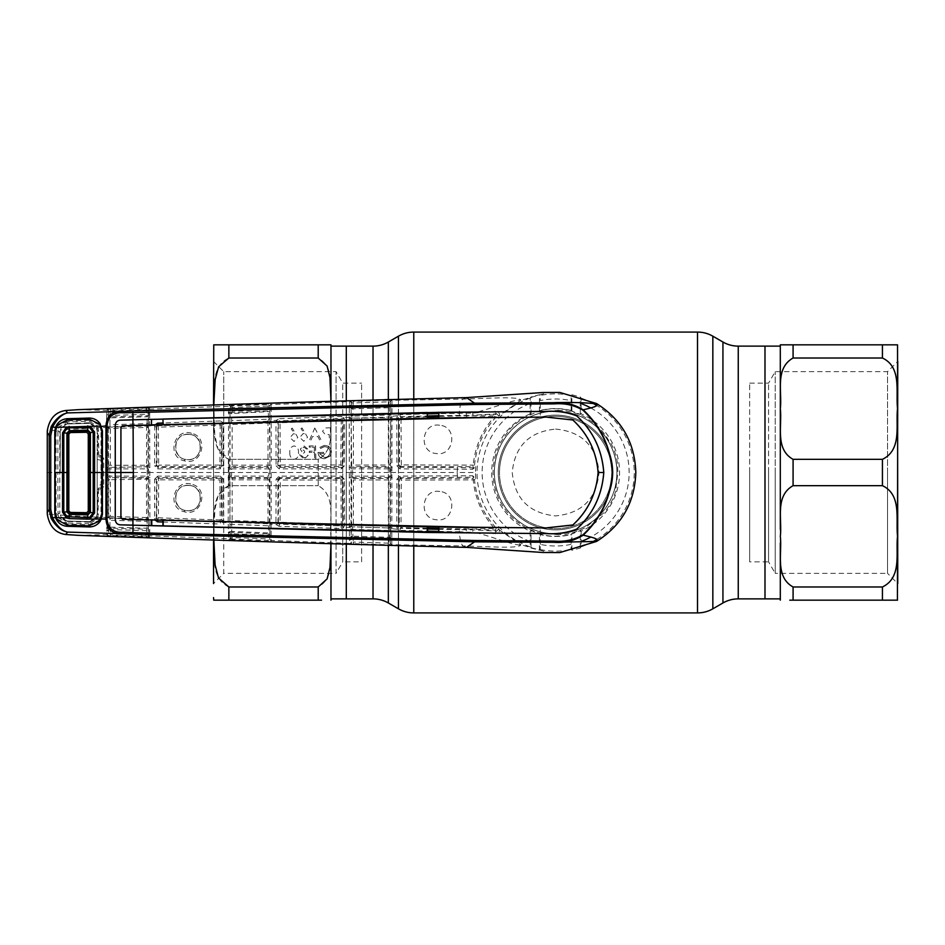 <?xml version="1.0" encoding="UTF-8"?>
<svg xmlns="http://www.w3.org/2000/svg" width="945" height="945" viewBox="0 0 945 945"><rect width="100%" height="100%" fill="white"/><g stroke="black" fill="none" stroke-linecap="round" stroke-linejoin="round"><path stroke-width="0.71" stroke-dasharray="4.72 3.54" d="M555.636 429.101C582.014 431.664 596.484 446.123 599.047 472.476C596.484 498.877 582.025 513.348 555.66 515.899C529.283 513.359 514.801 498.901 512.237 472.512C514.789 446.135 529.247 431.664 555.636 429.101M346.295 544.533L346.295 346.13L346.295 544.533M764.989 472.5L764.989 598.87L764.989 472.5M494.365 472.5A61.271 61.271 0 0 1 555.636 411.229A61.271 61.271 0 0 1 616.92 472.5C617.357 439.224 588.818 410.756 555.672 411.229C522.479 410.756 493.904 439.212 494.365 472.5A61.271 61.271 0 0 1 555.636 411.229A61.271 61.271 0 0 1 616.92 472.5A61.271 61.271 0 0 1 555.636 533.771A61.271 61.271 0 0 1 494.365 472.5C493.892 505.752 522.526 534.268 555.601 533.771C588.889 534.268 617.38 505.681 616.92 472.5A61.271 61.271 0 0 1 555.636 533.771A61.271 61.271 0 0 1 494.365 472.5M611.805 472.5A56.168 56.168 0 0 1 555.636 528.668A56.168 56.168 0 0 1 499.48 472.5A56.168 56.168 0 0 1 555.636 416.332A56.168 56.168 0 0 1 611.805 472.5A56.168 56.168 0 0 1 555.636 528.668A56.168 56.168 0 0 1 499.48 472.5A56.168 56.168 0 0 1 555.636 416.332A56.168 56.168 0 0 1 611.805 472.5A56.168 56.168 0 0 0 555.636 416.332A56.168 56.168 0 0 0 499.48 472.5A56.168 56.168 0 0 1 555.636 416.332A56.168 56.168 0 0 1 611.805 472.5M318.205 586.987L228.855 586.987L228.855 600.158L213.747 600.158L318.205 600.158L318.205 586.987C336.597 576.852 328.943 552.754 330.974 536.323L330.974 346.13L330.974 536.323C328.943 519.892 336.597 495.806 318.205 485.671C336.704 496.066 328.895 519.88 330.974 536.323L330.974 544.001M213.535 405.381L213.535 347.406M213.759 405.381L214.775 434.747L218.011 449.123L228.855 459.329C209.058 449.773 215.732 425.132 213.747 408.583C215.661 392.057 209.247 367.215 228.855 358.013L318.205 358.013C336.704 368.42 328.895 392.234 330.974 408.677C328.943 425.108 336.597 449.194 318.205 459.329L228.855 459.329L318.205 459.329C336.704 448.934 328.895 425.12 330.974 408.677L330.974 400.999M228.855 358.013L228.855 344.842L318.205 344.842L318.205 358.013M361.604 561.862L361.604 472.5L361.604 561.862L342.716 561.862L342.716 472.5L342.716 561.862L336.077 573.343L336.077 472.5L336.077 573.343L223.741 573.343L223.741 472.5L223.741 573.343L213.535 583.561L213.535 361.439L213.535 539.619M228.855 586.987C209.058 577.43 215.732 552.778 213.747 536.24C215.661 519.715 209.247 494.873 228.855 485.671L318.205 485.671L228.855 485.671L218.106 495.664L214.846 509.662L213.747 538.178M318.205 600.158L321.524 600.158M361.604 472.5L361.604 383.138L361.604 472.5M342.716 472.5L342.716 383.138L342.716 472.5M336.077 472.5L336.077 371.657L336.077 472.5M223.741 472.5L223.741 371.657L223.741 472.5M780.31 344.842L780.31 408.677C782.342 392.246 774.687 368.148 793.079 358.013L882.429 358.013C902.227 367.57 895.553 392.222 897.537 408.76C895.612 425.285 902.038 450.127 882.429 459.329L793.079 459.329C774.581 448.934 782.389 425.12 780.31 408.677L780.31 529.531M897.75 347.406L897.75 583.561L887.532 573.343L887.532 472.5L887.532 573.343L775.207 573.343L775.207 472.5L775.207 573.343L768.568 561.862L768.568 472.5L768.568 561.862L749.668 561.862L749.668 472.5L749.668 561.862M882.429 358.013L882.429 344.842L793.079 344.842L793.079 358.013M882.429 586.987L793.079 586.987C774.581 576.58 782.389 552.766 780.31 536.323C782.342 519.892 774.687 495.806 793.079 485.671L882.429 485.671C902.227 495.227 895.553 519.868 897.537 536.417C895.612 552.943 902.038 577.785 882.429 586.987L882.429 600.158L897.537 600.158L789.76 600.158M780.31 543.139L780.31 600.158M749.668 472.5L749.668 383.138L749.668 472.5M768.568 472.5L768.568 383.138L768.568 472.5M775.207 472.5L775.207 371.657L775.207 472.5M887.532 472.5L887.532 371.657L887.532 472.5M749.668 383.138L768.568 383.138L775.207 371.657L887.532 371.657L897.75 361.439L897.75 597.594M780.31 472.5L780.31 598.87L780.31 472.5M191.315 485.73C205.408 488.648 202.384 511.588 188.008 510.772L184.688 510.335C170.632 507.418 173.596 484.502 187.996 485.293L191.315 485.73L191.599 484.218C174.022 478.583 166.214 507.831 184.169 511.706C201.663 517.376 209.613 488.104 191.599 484.218M187.996 485.458C204.203 484.631 204.214 511.399 188.008 510.583C171.825 511.387 171.766 484.69 187.996 485.458M220.008 521.38L157.744 519.726L156.244 518.191L156.35 479.174L158.654 479.859L219.925 479.918L220.197 519.986L158.417 517.813L158.654 479.859L157.886 477.627L220.528 477.627L219.795 478.359L158.559 478.312A1.536 1.536 135.1 0 0 157.024 479.836L156.775 517.683A1.536 1.536 46.2 0 0 158.264 519.23L220.008 521.38L220.197 519.986L221.591 519.833L221.331 479.895A1.536 1.536 -135 0 0 219.795 478.359L219.925 479.918L222.063 479.15L222.181 520.435L221.591 519.833M157.591 520.305L158.417 517.813M223.504 520.849L222.181 520.435L220.575 521.959L220.315 524.05L223.067 522.455L223.504 520.849L223.386 479.221L220.528 477.627L220.327 476.138L157.709 476.138L157.886 477.627L156.35 479.174L154.649 479.233L154.543 518.592L156.775 517.683M162.918 522.006L220.315 524.05M156.338 518.722L154.98 520.234M221.957 521.227L223.067 522.455L228.17 522.679L228.784 539.571L268.309 541.426L270.955 541.296L271.132 540.445A1.536 1.524 12.2 0 1 269.679 538.922L269.868 535.201L269.679 538.922M223.386 479.221L220.327 476.138M157.709 476.138L154.649 479.233M154.543 518.592L154.732 519.679L149.889 519.49L149.664 409.126L228.619 406.244L228.17 522.679L229.907 522.231L229.777 477.556L228.028 477.603M232.269 540.032L230.403 538.095L232.127 537.563L268.179 538.945L268.179 540.493L232.139 539.087L231.655 532.389L268.392 533.89L268.581 532.921L269.892 533.476L269.939 526.282L268.628 525.798L268.581 532.921L231.738 531.421L231.702 524.392L268.628 525.798L268.309 523.754L231.49 522.361A1.536 1.536 -134 0 1 230.013 520.837L230.001 531.055A1.536 1.087 -1 0 1 228.288 532.141M269.845 535.413A1.536 1.524 12.2 0 0 268.392 533.89L268.108 535.189L231.938 533.771A1.536 1.524 168.6 0 0 230.332 535.295L229.907 522.231M229.777 477.556L229.907 423.159L228.17 422.722M229.907 423.159L230.001 413.945A1.536 1.087 1 0 0 228.288 412.859M229.907 422.769L223.067 422.545L221.957 423.773L222.063 465.85L220.528 467.373L157.886 467.373L156.35 465.826L154.649 465.767L157.709 468.862L220.327 468.862L223.386 465.779L223.067 422.545L220.315 420.95L220.008 423.62L158.264 425.77L158.417 427.187L220.197 425.014L219.925 465.082L158.654 465.141L158.559 466.688L219.795 466.641L220.327 468.862M154.543 426.408L156.775 427.317L157.024 465.164L156.35 465.826L156.338 426.278L154.732 425.321L154.649 465.767M154.732 425.321L148.53 425.935L148.412 529.129A1.536 1.158 -178.9 0 0 149.806 530.275L149.889 519.49L148.53 519.065M157.709 468.862L158.559 466.688A1.536 1.536 44.9 0 1 157.024 465.164L158.654 465.141L158.417 427.187M223.386 465.779L219.925 465.082L219.795 466.641A1.536 1.536 -45 0 0 221.331 465.105L221.591 425.167L223.504 424.151M220.008 423.62L220.197 425.014L221.591 425.167M191.445 433.259C173.856 427.813 166.285 457.049 184.322 460.817C201.852 466.298 209.53 437.015 191.445 433.259L191.185 434.629C205.431 437.476 202.407 460.558 188.008 459.707L184.818 459.305C170.584 456.435 173.596 433.401 187.996 434.228L191.185 434.629M187.996 434.416C204.203 433.59 204.214 460.357 188.008 459.542C171.825 460.345 171.766 433.649 187.996 434.416M156.775 427.317A1.536 1.536 133.8 0 1 158.264 425.77L220.575 423.041L221.957 423.773M156.338 426.278L157.591 424.695M220.315 420.95L162.918 422.994M351.339 541.887A1.536 1.524 -12.7 0 1 349.733 543.41L349.898 544.155L353.465 544.58L391.785 545.548A1.536 1.524 12.8 0 1 390.32 544.025L390.722 526.436A1.536 1.536 135.7 0 1 389.151 527.96L389.446 537.303L352.887 536.169L352.757 537.126L389.21 538.248L388.927 539.5L353.04 538.378L352.757 537.126A1.536 1.524 -12.7 0 0 351.174 538.449L351.174 538.709A1.536 1.299 -1.6 0 1 349.461 539.997L349.733 543.41L271.132 540.445L271.227 408.547A1.536 1.264 -1.5 0 0 269.868 409.799L269.845 409.587A1.536 1.524 -12.2 0 1 268.392 411.11L231.655 412.611A1.536 1.524 -168.5 0 1 230.06 411.276L229.966 420.135L231.702 420.608L231.49 422.639L268.309 421.246A1.536 1.536 44 0 1 269.892 422.769L269.892 411.524L231.738 413.579L231.938 411.229L268.108 409.811L268.628 419.202L231.702 420.608L231.738 413.579L230.025 413.119A1.536 1.122 6.9 0 0 228.336 412.079M271.227 408.547L270.955 403.704L228.796 405.405A1.536 1.524 -168.6 0 1 230.391 406.952L232.127 407.437L232.139 405.913L268.179 404.507L268.179 406.055L232.127 407.437L231.938 411.229A1.536 1.524 -168.6 0 1 230.332 409.705L230.06 411.276A1.536 1.264 -4.9 0 0 228.383 410.213M232.269 404.968L230.403 406.905A1.536 1.524 -141.5 0 0 228.796 405.405L228.619 406.244A1.536 1.524 -168.6 0 1 230.237 407.767L230.06 411.016A1.536 1.299 1.6 0 0 228.371 409.728M230.237 407.767L230.332 409.705M149.806 414.725A1.536 1.158 -1.1 0 0 148.412 415.871L148.53 425.935M149.782 413.048A1.536 1.264 -1.5 0 0 148.377 414.312L148.412 416.249L147.042 416.769L147.089 423.62L109.927 424.754L109.963 417.891L147.042 416.769L146.9 415.765L109.927 416.875L110.352 410.13L146.64 409.02L146.9 415.765A1.536 1.524 169.1 0 0 148.377 414.241L148.022 409.752L148.377 414.241M121.232 426.419L146.829 425.628A1.536 1.536 44.1 0 1 148.412 427.164L148.412 416.249M109.714 467.373L109.809 468.862L108.132 468.826L108.132 476.174L109.809 476.138L109.809 468.862L147.231 468.862L147.231 476.138L109.809 476.138L109.714 477.627L147.007 477.627A1.536 1.536 45.1 0 1 148.542 479.162L147.975 465.271A1.536 1.536 -45.1 0 1 146.44 466.795L109.714 467.373L146.44 466.795L146.534 465.247L147.975 465.271L147.999 427.577L146.569 427.471L146.534 465.247L110.341 465.283L110.317 428.558L146.569 427.471L147.089 423.62L148.459 423.159M120.972 426.821L110.187 427.116L109.927 424.754L108.25 424.317L108.309 428.274A1.536 1.536 -45.8 0 1 109.797 426.738L121.173 426.419M148.2 410.65A1.536 1.524 -10.9 0 1 149.664 409.126L149.499 408.228A1.536 1.524 -10.9 0 0 148.022 409.752M148.022 409.906L108.687 411.004L108.616 413.91A1.536 1.524 10.7 0 0 110.199 415.434L146.629 414.335A1.536 1.524 169.1 0 0 148.093 412.811M108.616 413.91L108.675 411.087A1.536 1.524 -169.3 0 0 107.092 409.563L106.584 417.324A1.536 1.063 -179 0 1 108.285 418.387L108.321 417.477L109.963 417.891L109.927 416.875A1.536 1.524 10.6 0 1 108.356 415.576L108.356 415.268A1.536 1.288 -178.5 0 0 106.679 413.993M149.499 408.228L146.735 408.039L146.64 409.02M146.735 408.039L110.435 409.138L110.352 410.13M121.173 518.581L109.797 518.262A1.536 1.536 -134.2 0 1 108.309 516.726L108.25 424.317M110.187 427.116A1.536 1.536 134.2 0 0 108.699 428.652L110.317 428.558M148.412 427.164L147.999 427.577A1.536 1.536 -135.9 0 0 146.416 426.053L121.031 426.821M108.309 428.274L108.722 465.294L110.341 465.283L110.246 466.83M148.542 465.838A1.536 1.536 134.9 0 1 147.007 467.373L147.231 468.862L148.589 468.826M148.589 476.174L147.231 476.138L146.44 478.205L109.714 477.627M121.031 518.179L146.416 518.947L146.569 517.529L147.999 517.423L147.975 479.729A1.536 1.536 -134.9 0 0 146.44 478.205L146.569 517.529L110.317 516.442L110.341 479.717L148.542 479.162M108.132 476.174L108.722 479.706L110.341 479.717L110.246 478.17M108.722 479.706L108.699 516.348L110.317 516.442M108.722 465.294L108.132 468.826M106.584 417.324L107.092 535.437L149.499 536.772L149.806 530.275M108.202 427.518L97.985 427.612L96.933 425.486L88.901 421.246L66.894 422.049L59.216 426.774L58.047 430.034L47.274 430.873M78.151 409.669L106.939 410.378A1.536 1.524 -169.3 0 1 108.521 411.902M106.69 414.56A1.536 1.252 174 0 1 108.356 415.576L108.321 417.477A1.536 1.11 -172.3 0 0 106.643 416.438M542.595 392.529L547.261 392.777L520.837 400.29L498.842 415.906C500.354 414.075 499.303 412.563 495.712 411.382L472.665 413.107L438.799 413.603M559.889 392.447L547.261 392.777M427.648 416.674L400.751 417.395L399.759 414.642L397.55 415.741L396.77 417.82L396.888 465.779L399.948 468.874L472.642 469.252L475.689 466.653L474.484 465.283C476.339 446.89 483.403 430.955 495.676 417.489L498.688 416.083M571.17 410.697L571.052 395.423L571.867 394.75L580.265 396.983L581.081 398.128L581.175 413.875L580.265 414.477L571.17 410.697A63.728 63.728 0 0 0 540.103 410.697L532.815 413.804A62.972 62.972 0 0 0 509.048 430.14L506.614 433.649A62.547 62.547 0 0 0 518.368 522.739L518.368 522.455A62.335 62.335 0 0 0 519.384 523.199L519.384 523.471A62.547 62.547 0 0 0 539.808 533.015L539.808 532.791A62.335 62.335 0 0 0 540.989 533.086L541.922 532.366L555.636 534.433C557.456 534.598 564.07 534.315 557.893 534.752L564.295 534.232A62.335 62.335 0 0 0 565.346 534.067L565.346 534.291A62.547 62.547 0 0 0 585.77 527.322L603.961 512.745L606.477 509.615A62.937 62.937 0 0 0 615.845 490.868L616.199 487.124M532.815 413.804L531.019 414.477L530.11 413.875L530.204 398.128L531.019 396.983L539.418 394.75L540.233 395.423L540.327 400.609A73.497 73.497 0 0 1 570.957 400.609M391.785 545.548L391.974 400.278L463.168 399.05C489.25 398.483 519.951 396.002 520.837 400.29C516.242 398.377 489.699 409.492 472.665 413.107L473.126 415.209L496.657 413.863A1.536 1.004 84.6 0 1 495.712 411.382M475.689 466.606L475.477 472.5L457.179 472.5L457.498 467.574L400.231 467.373L399.948 468.874M397.55 415.741L390.84 416.391L390.32 544.025L389.033 544.781L353.288 543.647L351.505 542.654A1.536 1.524 -30.9 0 1 349.91 544.155L349.91 544.155A1.536 1.524 -12.6 0 0 351.505 542.631L351.505 542.654A1.536 0.602 -0.4 0 1 353.288 542.076L353.04 538.378A1.536 1.524 -12.7 0 0 351.434 539.902M472.961 466.676L473.209 465.129L401.33 464.928L400.231 467.373L398.707 465.826L398.566 418.269L399.262 418.942L399.581 464.952A1.536 1.536 45 0 0 401.117 466.487L472.961 466.676L473.977 467.787A1.536 1.335 -88.2 0 0 472.642 469.252M473.977 467.787L457.498 467.574M399.581 464.952L396.888 465.779M398.566 418.269L396.77 417.82M498.759 416.001L496.657 413.863L494.436 414.926A1.536 1.536 -115.8 0 1 495.676 417.489L494.79 416.343C482.281 430.093 475.087 446.359 473.209 465.129L474.484 465.283M439.614 425.238C421.553 422.155 417.891 452.253 436.342 453.529C454.332 456.659 458.112 426.502 439.614 425.238M401.33 464.928L400.999 418.789L438.019 417.844M438.811 417.82L494.79 416.343L494.436 414.926L438.811 416.414M400.999 418.789L400.751 417.395M400.066 416.733L427.648 415.965M438.799 415.705L473.126 415.209M427.648 413.875L399.759 414.642M391.785 399.452L389.222 399.298L389.033 400.219L390.32 400.975A1.536 1.524 -12.8 0 1 391.785 399.452L391.974 400.278A1.536 1.524 -12.9 0 0 390.509 401.802L390.84 416.391M389.222 399.298L353.465 400.42L353.288 401.353L389.033 400.219L388.927 405.499A1.536 1.524 -12.9 0 0 390.391 403.976L390.509 401.802M353.465 400.42L349.91 400.845A1.536 1.524 -149.1 0 1 351.505 402.346L353.288 401.353L353.04 406.622L388.927 405.499L389.21 406.752A1.536 1.524 -12.9 0 0 390.675 405.216L390.391 403.976M269.502 405.464L268.179 406.055L268.108 409.811A1.536 1.524 -12.1 0 0 269.573 408.275L269.679 406.078A1.536 1.524 -12.2 0 1 271.132 404.555L349.733 401.59L349.898 400.845A1.536 1.524 -167.4 0 1 351.505 402.369L351.434 405.098A1.536 1.524 12.7 0 0 353.04 406.622L352.887 408.831L389.446 407.697L390.722 407.13L390.675 405.216M351.434 405.098L351.505 402.346A1.536 0.602 0.4 0 0 353.288 402.924L389.045 401.826A1.536 0.614 -0.4 0 0 390.32 401.223M389.364 467.373L352.485 467.373L353.229 466.617L388.584 466.582L389.694 468.874L389.694 476.126L388.584 478.418L353.229 478.383A1.536 1.536 135.1 0 0 351.694 479.918L351.658 524.77L351.103 535.756L351.008 527.168L351.174 406.551A1.536 1.524 12.7 0 0 352.757 407.874L389.21 406.752L389.505 414.985L390.769 414.477L390.722 407.13M351.056 415.635L352.851 416.131L352.887 408.831L351.138 408.37A1.536 1.134 7.3 0 0 349.426 407.319L349.355 408.157A1.536 1.087 1 0 1 351.103 409.244L351.115 419.71A1.536 1.536 -45.9 0 1 352.591 418.174L352.851 416.131L389.505 414.985L388.572 417.619L352.591 418.174L389.151 417.04A1.536 1.536 44.3 0 1 390.722 418.564L390.769 414.477M388.82 419.013L388.785 465.034L353.418 465.07L353.371 420.088L390.143 419.155A1.536 1.536 -135.7 0 0 388.572 417.619M466.499 547.391L463.168 545.95L391.974 544.722A1.536 1.524 12.9 0 1 390.509 543.198M438.799 531.397L459.246 531.763A22.975 4.678 90 0 0 463.168 545.95C489.25 546.517 519.951 548.998 520.837 544.71L495.676 527.511C483.403 514.045 476.339 498.109 474.484 479.717L475.689 478.347L472.642 475.748L399.948 476.126L396.888 479.221L396.77 527.18L397.55 529.259L399.759 530.358L427.648 531.125M397.55 529.259L390.84 528.609M542.595 552.471L547.261 552.223L520.837 544.71C516.242 546.623 489.699 535.508 472.665 531.893L473.126 529.791L459.542 529.649L459.246 531.763L495.712 533.618C499.303 532.437 500.354 530.925 498.842 529.094L498.688 528.916M495.712 533.618A1.536 1.004 95.4 0 1 496.657 531.137L473.126 529.791M498.747 528.999L496.657 531.137L494.436 530.074L494.79 528.657L438.811 527.18M399.759 530.358L400.751 527.605L427.648 528.326M459.542 529.649L438.799 529.294M427.648 529.035L400.066 528.267M472.642 475.748A1.536 1.335 -91.8 0 0 473.977 477.213L472.961 478.324L401.117 478.513A1.536 1.536 135 0 0 399.581 480.048L399.262 526.058L398.566 526.731L398.707 479.174L400.231 477.627L473.977 477.213M399.948 476.126L401.33 480.072L473.209 479.871L472.961 478.324M396.888 479.221L399.581 480.048M396.77 527.18L398.566 526.731M439.803 491.494C421.659 488.222 417.844 518.368 436.153 519.726C454.238 523.058 458.171 492.853 439.803 491.494M438.019 527.156L400.999 526.211L401.33 480.072M474.484 479.717L473.209 479.871C475.087 498.641 482.281 514.907 494.79 528.657L495.676 527.511A1.536 1.536 -64.2 0 1 494.436 530.074L466.499 528.964L466.724 527.558M438.811 528.586L466.499 528.964L466.133 531.811M400.751 527.605L400.999 526.211M530.11 413.875A63.941 63.941 0 0 0 530.11 531.125L531.019 530.523L540.103 534.303A63.728 63.728 0 0 0 571.17 534.303L580.265 530.523L581.175 531.125A63.941 63.941 0 0 0 581.175 413.875M615.868 488.092L617.876 472.5L617.439 462.802A62.547 62.547 0 0 0 610.458 442.378L609.655 442.343C604.576 432.385 597.169 424.588 587.424 418.978L585.77 417.678A62.547 62.547 0 0 0 565.346 410.709L565.346 410.933A62.335 62.335 0 0 0 564.295 410.768L557.893 410.248C564.07 410.685 557.456 410.402 555.636 410.567L541.922 412.634L540.375 411.453L537.587 412.174M581.175 531.125L581.081 546.871L580.265 548.017L571.867 550.25L571.052 549.577L571.17 534.303M570.957 544.391A73.497 73.497 0 0 1 540.327 544.391L540.233 549.577L539.418 550.25L531.019 548.017L530.204 546.871L530.11 531.125M540.327 544.391L540.327 534.587A63.941 63.941 0 0 0 570.957 534.587M540.103 534.303L540.245 529.944L540.327 534.587M570.957 410.413A63.941 63.941 0 0 0 540.327 410.413L540.327 400.609M540.327 410.413L540.245 415.056L540.103 410.697M559.499 552.565L547.261 552.223M102.426 430.814L101.02 430.896L100.099 426.62L101.41 426.03M101.41 518.97L100.099 518.38L101.02 514.104L101.02 430.896M102.426 514.186L101.02 514.104M89.267 418.068L89.267 420.265L98.871 424.577L100.04 423.549M89.267 420.265L67.449 420.891L67.39 418.694M67.449 420.891L57.822 425.758L56.712 424.848M54.786 431.452L56.05 431.499L56.747 427.825L55.531 427.353M56.05 431.499L56.05 513.501L54.786 513.607M55.531 517.647L56.747 517.175L56.05 513.501M56.712 520.152L57.822 519.242L67.449 524.109L89.267 524.735L98.871 520.423L100.04 521.451M67.39 526.306L67.449 524.109M89.267 526.932L89.267 524.735M55.212 472.5L57.858 472.5L58.047 514.966L47.274 514.127M47.25 472.5L56.062 472.5M58.047 430.034L57.928 431.511L59.807 431.605L59.807 513.395L57.928 513.489M57.928 431.511L57.858 472.5L59.748 472.5M66.894 422.049L67.579 423.549L60.905 427.542L59.216 426.774M67.579 423.549L89.291 422.805L88.901 421.246M96.933 425.486L96.355 426.396L97.772 430.979L97.819 455.962A1.016 1.016 26.6 0 0 98.835 456.978L98.54 430.743L97.985 427.612L97.276 428.203M89.291 422.805L96.355 426.396M98.835 456.978L100.914 456.978L100.56 455.277L97.819 455.395M100.56 455.277L103.714 458.349L102.473 458.49L102.273 486.309L102.273 458.691A1.536 1.536 -135 0 0 100.737 457.156L102.273 458.691M102.273 486.309A1.536 1.536 -45 0 1 100.737 487.844L102.473 486.51L103.714 486.651L103.714 458.349M100.56 489.723L100.914 488.022L98.835 488.022A1.016 1.016 -26.6 0 0 97.819 489.037L97.276 516.797L97.985 517.387L98.575 489.723L100.56 489.723L103.714 486.651M108.202 517.482L97.985 517.387L96.957 519.49L96.355 518.604L89.291 522.195L88.901 523.754L96.957 519.49M97.819 489.604L98.575 489.723L98.835 488.022M97.276 516.797L96.355 518.604M89.291 522.195L67.579 521.451L66.894 522.951L88.901 523.754M67.579 521.451L60.905 517.458L59.216 518.226L66.894 522.951M78.151 535.331L106.939 534.622A1.536 1.524 -10.7 0 0 108.521 533.098L108.356 529.732A1.536 1.288 -1.5 0 1 106.679 531.007M58.047 514.966L59.216 518.226M106.69 530.44A1.536 1.252 6 0 0 108.356 529.424L108.675 533.913A1.536 1.524 -10.7 0 1 107.092 535.437M148.093 532.189L148.022 535.248L148.093 532.189A1.536 1.524 -169.1 0 0 146.629 530.665L110.199 529.566L109.927 528.125L146.9 529.235L146.64 535.98L110.352 534.87L110.341 533.5L108.687 533.996L108.521 533.098M106.584 527.676A1.536 1.063 -1 0 0 108.285 526.613L108.321 527.523L109.963 527.109L109.927 528.125A1.536 1.524 -10.6 0 0 108.356 529.424L108.321 527.523A1.536 1.11 -7.7 0 1 106.643 528.562M109.963 527.109L109.927 520.246L147.089 521.38L147.042 528.231L109.963 527.109M149.782 531.952A1.536 1.264 -178.5 0 1 148.377 530.688L148.412 528.751L147.042 528.231L146.9 529.235A1.536 1.524 -169.1 0 1 148.377 530.759M108.616 531.09A1.536 1.524 -10.7 0 1 110.199 529.566L110.341 533.5L148.022 535.094M146.64 535.98L146.735 536.961M110.352 534.87L110.435 535.862M148.022 535.248A1.536 1.524 -169.1 0 0 149.499 536.772M148.412 517.836A1.536 1.536 135.9 0 1 146.829 519.372L147.089 521.38L148.459 521.841L147.999 517.423A1.536 1.536 -44.1 0 1 146.416 518.947L121.232 518.581M108.309 516.726L108.699 516.348A1.536 1.536 45.8 0 0 110.187 517.884L109.927 520.246L108.25 520.683M110.187 517.884L120.972 518.179M148.2 534.35A1.536 1.524 -169.1 0 0 149.664 535.874L228.619 538.756A1.536 1.524 -11.4 0 0 230.237 537.232M228.336 532.921A1.536 1.122 -6.9 0 0 230.025 531.881L231.738 531.421L231.655 532.389A1.536 1.524 168.5 0 0 230.06 533.724A1.536 1.264 4.9 0 1 228.383 534.787M230.332 535.295L230.06 533.984A1.536 1.299 -1.6 0 1 228.371 535.272M230.391 538.048A1.536 1.524 -11.4 0 1 228.784 539.571L228.796 539.595A1.536 1.524 -38.5 0 0 230.403 538.095L230.391 538.048M269.573 536.725A1.536 1.524 12.1 0 0 268.108 535.189L268.179 538.945L269.502 539.536M268.179 540.493L268.309 541.426M271.227 536.453A1.536 1.264 1.5 0 1 269.868 535.201L269.892 533.476M269.939 526.282L269.892 522.231A1.536 1.536 136 0 1 268.309 523.754L267.825 523.258A1.536 1.536 -44 0 0 269.408 521.723L269.36 479.836L270.093 476.162L269.408 423.277A1.536 1.536 -136 0 0 267.825 421.742L231.49 422.639A1.536 1.536 -46 0 0 230.013 424.163L230.013 520.837M229.966 524.865L231.702 524.392L231.95 521.923L267.825 523.258M229.966 420.135L230.013 424.163M229.812 476.174L231.56 476.138L231.56 468.862L229.812 468.826M270.093 468.838L268.793 468.862L268.51 467.373L231.407 467.373L231.56 468.862L268.793 468.862L268.793 476.138L231.56 476.138L231.407 477.627L268.51 477.627L268.793 476.138L270.093 476.162M268.51 477.627L267.837 478.312L232.045 478.276L231.407 477.627M232.045 478.276L232.175 479.836L267.99 479.859L268.026 521.876L232.139 520.53L232.175 479.836M267.837 478.312L267.99 479.859L269.36 479.836M268.026 521.876L269.892 522.231M231.407 467.373L232.045 466.724L267.837 466.688L268.51 467.373M232.175 465.164L232.139 424.47L268.026 423.124L267.99 465.141L232.175 465.164L232.045 466.724M269.36 465.164L267.99 465.141L267.837 466.688M268.026 423.124L269.892 422.769M269.892 411.524L269.892 534.291A1.536 1.205 1.3 0 0 271.239 535.484M278.94 526.259L279.814 523.601L341.027 525.786L341.251 524.404L342.61 524.239L342.303 480.001L343.153 479.15L343.283 524.936L344.559 525.361L344.417 479.209L341.358 476.126L279.153 476.138L276.094 479.233L275.975 523.058L276.448 524.723L278.94 526.259L341.381 528.527L343.779 527.428L342.881 525.952L279.224 524.168L277.972 523.447L276.448 524.723L270.01 524.05M271.321 523.92L270.01 523.471M271.321 421.08L270.01 421.529M277.972 421.553L276.448 420.277L275.975 421.942L276.094 465.767L277.865 465.826L277.972 421.553L279.224 420.832L341.677 418.552L341.027 419.214L279.814 421.399L278.94 418.741L276.448 420.277L270.01 420.95M271.239 409.516A1.536 1.205 -1.3 0 0 269.892 410.709L269.679 406.078M267.825 421.742L268.628 419.202L269.939 418.718M268.309 403.574L268.179 404.507M110.435 409.138L107.092 409.563M351.174 406.551L351.174 406.291A1.536 1.299 1.6 0 0 349.461 405.003L349.426 407.319M351.339 403.113A1.536 1.524 -167.3 0 0 349.733 401.59L349.461 405.003M351.008 417.832L349.225 417.371L349.213 418.281L349.461 539.997M349.355 408.157L349.225 417.371L343.779 417.572L341.381 416.473L278.94 418.741M351.115 419.71L351.694 465.082A1.536 1.536 44.9 0 0 353.229 466.617M388.785 479.965L388.82 525.987L353.371 524.912L353.418 479.93L390.108 479.942L390.887 479.162L390.946 476.162L352.698 476.126L352.485 467.373A1.536 1.536 -135.1 0 1 350.949 465.838L350.949 479.162A1.536 1.536 -44.9 0 1 352.485 477.627L389.364 477.627M350.89 468.838L390.946 468.838L390.887 465.838L390.108 465.058L390.722 418.564M350.89 472.5L390.946 472.5L390.946 468.838M350.89 476.162L352.698 476.126L353.229 478.383M351.056 529.365L390.769 530.523M351.115 525.29A1.536 1.536 -134.1 0 0 352.591 526.826L389.151 527.96L352.591 526.826L352.887 536.169L351.138 536.63L351.103 535.756A1.536 1.087 -1 0 1 349.355 536.843M390.722 537.87L389.446 537.303L389.21 538.248A1.536 1.524 -167.1 0 1 390.675 539.784M390.391 541.024A1.536 1.524 -167.1 0 0 388.927 539.5L389.222 545.702M353.465 544.58L353.288 542.076L389.045 543.174A1.536 0.614 -179.6 0 1 390.32 543.777M388.572 527.381A1.536 1.536 -44.3 0 0 390.143 525.845L390.108 479.942M388.785 465.034L390.108 465.058M388.82 525.987L390.722 526.436M351.174 538.449L351.138 536.63A1.536 1.134 -7.3 0 1 349.426 537.681M351.008 527.168L343.779 527.428L344.559 525.361M341.027 525.786L341.381 528.527M277.972 523.447L277.865 479.174L280.322 479.977L340.956 480.025L341.251 524.404L280.027 522.219L280.322 479.977L279.389 477.627L341.617 477.627L340.779 478.465L280.169 478.418A1.536 1.536 135.1 0 0 278.633 479.942L278.338 522.053A1.536 1.536 46.3 0 0 279.814 523.601L280.027 522.219M278.338 522.053L275.975 523.058M276.094 479.233L277.865 479.174L279.389 477.627L279.153 476.138M342.303 480.001L340.956 480.025L340.779 478.465M343.283 524.936L342.61 524.239M344.417 479.209L341.617 477.627L341.358 476.126M351.008 526.259L349.213 526.719M351.008 418.741L349.213 418.281M276.094 465.767L279.153 468.862L341.358 468.874L344.417 465.79L344.559 419.639L343.779 417.572L342.881 419.048L341.677 418.552L341.381 416.473M341.358 468.874L341.617 467.373L279.389 467.373L277.865 465.826L280.322 465.023L280.169 466.582L340.779 466.535L341.617 467.373L344.417 465.79M279.153 468.862L280.169 466.582A1.536 1.536 44.9 0 1 278.633 465.058L278.338 422.947L275.975 421.942M342.303 464.999L342.61 420.761L343.283 420.064L343.153 465.85L340.956 464.975L280.322 465.023L280.027 422.781L341.251 420.596L340.779 466.535M343.283 420.064L344.559 419.639M341.027 419.214L341.251 420.596L342.61 420.761M307.668 448.981L303.853 445.733L300.274 449.111L301.939 451.675L300.51 452.773L299.742 455.065L304.16 459.105L308.235 455.266L306.96 455.289L306.074 457.096L304.113 457.829L301.03 455.136L304.656 452.336L304.633 451.119L301.656 449.076L303.888 447.032L306.322 449.005L307.668 448.981M324.395 446.678C327.738 446.867 329.651 448.615 330.148 451.911C329.817 455.325 327.927 457.191 324.478 457.486L319.528 453.659L323.544 453.576L323.509 452.301L318.016 452.407C318.335 456.459 320.509 458.561 324.548 458.727L330.041 456.222L331.518 451.911C330.986 447.741 328.612 445.556 324.407 445.355L318.642 447.942L319.682 448.899L324.395 446.678M330.384 427.731L330.715 440.453L329.403 440.476L329.25 434.582L325.163 434.452L322.552 431.274L324.938 428.026L330.384 427.731M314.791 428.014L321.43 440.63L319.965 440.654L317.886 436.519L312.488 436.614L310.61 440.831L309.192 440.854L314.791 428.014M300.983 428.652L302.034 427.931L307.55 437.287L303.794 441.268L299.73 437.417L303.25 433.542L304.491 433.731L300.983 428.652M291.237 428.829L292.277 428.109L297.793 437.476L294.049 441.445L289.973 437.594L293.505 433.731L294.734 433.92L291.237 428.829M315.547 445.839L315.854 458.561L314.567 458.585L314.401 452.383L309.334 452.478L309.298 451.178L314.366 451.084L314.272 447.174L309.192 447.268L309.169 445.957L315.547 445.839M289.808 452.69C289.583 456.317 291.107 458.514 294.367 459.282C297.557 458.384 298.915 456.128 298.466 452.525C298.762 448.922 297.285 446.713 294.037 445.922C290.812 446.808 289.394 449.064 289.808 452.69M278.338 422.947A1.536 1.536 133.7 0 1 279.814 421.399L280.027 422.781M324.407 445.438L318.76 447.942L319.682 448.78L324.395 446.595C327.785 446.784 329.722 448.556 330.23 451.911C329.899 455.372 327.974 457.262 324.489 457.557L319.422 453.576L323.462 453.505L323.438 452.383L318.111 452.49C318.441 456.447 320.591 458.49 324.548 458.644L329.982 456.163L331.435 451.911C330.904 447.788 328.565 445.638 324.407 445.438M315.772 458.49L315.465 445.922L309.251 446.04L309.275 447.186L314.342 447.091L314.449 451.155L309.381 451.249L309.405 452.395L314.472 452.301L314.638 458.502L315.772 458.49M88.18 472.5L97.181 472.5L97.181 473.599L97.181 431.003L95.87 426.703L89.515 423.325L96.496 427.825L60.338 429.975C61.897 425.9 64.319 423.892 67.591 423.951L89.291 423.336L67.591 423.951L61.212 427.731L60.161 431.617L60.161 472.5L68.926 472.5M97.181 472.5L97.181 513.997L95.87 518.297L89.515 521.675L67.591 521.049L89.515 521.675L96.496 517.175L97.181 514.009L97.181 473.599M96.496 517.175L60.338 515.025C61.897 519.1 64.319 521.108 67.591 521.049L61.212 517.269L60.338 515.025M60.161 472.5L60.338 429.975M96.496 427.825L97.181 430.991L97.181 471.401M97.181 485.269L97.181 459.731M97.181 459.459L101.044 460.309L101.068 472.5L101.044 484.69L97.181 485.541M413.768 546.529L413.768 398.471M398.447 546.139L398.447 398.861M388.348 545.856L388.348 399.144M388.348 342.019L388.348 602.981M373.027 346.13L373.027 598.87M373.027 545.395L373.027 399.605M738.258 346.13L738.258 598.87M722.937 342.019L722.937 602.981M398.447 336.184L398.447 608.816M413.768 332.085L413.768 612.915M697.516 332.085L697.516 612.915M712.837 336.184L712.837 608.816M498.275 472.5A57.361 57.361 0 0 1 555.636 415.138A57.361 57.361 0 0 1 613.01 472.5A57.361 57.361 0 0 1 555.636 529.861A57.361 57.361 0 0 1 498.275 472.5A57.361 57.361 0 0 1 555.636 415.138A57.361 57.361 0 0 1 613.01 472.5A57.361 57.361 0 0 1 555.636 529.861A57.361 57.361 0 0 1 498.275 472.5M228.855 459.329L228.855 472.5L228.855 459.329M318.205 485.671L318.205 459.329L318.205 485.671M228.855 485.671L228.855 472.5L228.855 485.671M882.429 459.329L882.429 485.671M793.079 586.987L793.079 600.158M793.079 459.329L793.079 485.671M184.688 510.335L184.169 511.706M148.648 472.5L229.777 472.5M229.907 521.841L228.17 522.278M229.777 467.444L228.028 467.397M184.818 459.305L184.322 460.817M108.132 472.5L148.589 472.5M108.202 517.765L106.466 518.191M106.36 477.603L108.084 477.556M102.485 472.5L108.084 472.5M106.36 467.397L108.084 467.456M106.466 426.809L108.202 427.234M530.204 398.128A78.6 78.6 0 0 0 530.204 546.871M596.862 539.43A78.6 78.6 0 0 0 596.85 405.57M593.141 403.42A78.6 78.6 0 0 0 581.081 398.128M571.052 395.423A78.6 78.6 0 0 0 540.233 395.423M466.499 397.609L463.168 399.05A22.975 4.678 -90 0 0 459.246 413.237L459.542 415.351M390.994 472.5L457.179 472.5L457.498 477.426M466.724 417.442L466.133 413.189M392.104 416.875L390.84 417.347M392.246 467.385L390.994 467.432M392.246 477.615L390.994 477.568M392.104 528.125L390.84 527.653M475.701 478.43L475.477 472.5M580.265 414.477L580.265 396.983M571.867 411.595L571.867 394.75M590.755 407.933A73.497 73.497 0 0 1 590.767 537.067M581.081 546.871A78.6 78.6 0 0 0 593.141 541.579M580.265 548.017L580.265 530.523M571.867 550.25L571.867 533.405M540.233 549.577A78.6 78.6 0 0 0 571.052 549.577M539.418 550.25L539.418 533.405M531.019 548.017L531.019 530.523M530.11 541.426A73.497 73.497 0 0 1 530.11 403.574M531.019 414.477L531.019 396.983M539.418 411.595L539.418 394.75M102.414 472.5L101.02 472.5M98.54 430.743L97.772 430.979M98.54 514.257L97.772 514.021M148.412 528.751L148.459 521.841M148.648 467.432L150.007 467.385M148.648 477.568L150.007 477.615M229.812 472.5L270.093 472.5M271.451 477.615L270.152 477.568M350.855 472.5L270.152 472.5M271.451 467.385L270.152 467.432M350.949 479.162L351.694 479.918M351.694 465.082L350.949 465.838M390.946 476.162L390.946 472.5M350.855 477.556L349.059 477.603M350.855 467.444L349.059 467.397M269.845 409.587L269.573 408.275M213.535 361.439L223.741 371.657L336.077 371.657L342.716 383.138L361.604 383.138"/><path stroke-width="1.42" d="M213.747 538.178L215.106 564.956L218.519 577.974L228.855 586.987L318.205 586.987L327.135 578.86L329.982 567.39L330.974 544.001L330.974 600.158L330.974 598.87L346.295 598.87L346.295 544.533L346.295 598.87L373.027 598.87A30.642 30.642 0 0 1 388.348 602.981L398.447 608.816A30.642 30.642 0 0 0 413.768 612.915L697.516 612.915A30.642 30.642 0 0 0 712.837 608.816L722.937 602.981L722.937 342.019L712.837 336.184A30.642 30.642 0 0 0 697.516 332.085L413.768 332.085A30.642 30.642 0 0 0 398.447 336.184L388.348 342.019A30.642 30.642 0 0 1 373.027 346.13L346.295 346.13L346.295 400.467L346.295 346.13L330.974 346.13L330.974 400.999L329.959 377.504L327.1 366.046L318.205 358.013L228.855 358.013L218.626 366.79L215.188 379.465L213.759 405.381M722.937 602.981A30.642 30.642 0 0 1 738.258 598.87L738.258 346.13A30.642 30.642 0 0 1 722.937 342.019M780.31 598.87L764.989 598.87L764.989 346.13L764.989 598.87L738.258 598.87M780.31 346.13L738.258 346.13M213.747 344.842L213.535 405.381M228.855 358.013L228.855 344.842L213.747 344.842L330.974 344.842L330.974 400.999M321.524 600.158L213.747 600.158L228.855 600.158L228.855 586.987M213.535 539.619L213.535 583.561M330.974 544.001L330.974 598.87M330.974 346.13L330.974 344.842L318.205 344.842L318.205 358.013M780.31 529.531L780.31 344.842L897.537 344.842L882.429 344.842L882.429 358.013L793.079 358.013C774.581 368.42 782.389 392.234 780.31 408.677C782.342 425.108 774.687 449.194 793.079 459.329L882.429 459.329C902.227 449.773 895.553 425.132 897.537 408.583C895.612 392.057 902.038 367.215 882.429 358.013M897.75 583.561L897.537 344.842M793.079 485.671C774.581 496.066 782.389 519.88 780.31 536.323C782.342 552.754 774.687 576.852 793.079 586.987L882.429 586.987C902.227 577.43 895.553 552.778 897.537 536.24C895.612 519.715 902.038 494.873 882.429 485.671L793.079 485.671L793.079 459.329M882.429 586.987L882.429 600.158L897.537 600.158L789.76 600.158M897.431 600.158L897.75 361.439M780.31 600.158L780.31 543.139M793.079 358.013L793.079 344.842L780.31 344.842M157.591 520.305L157.52 521.829L162.918 522.006M154.732 519.679L157.52 521.829M162.918 422.994L157.52 423.171L157.591 424.695M157.52 423.171L154.732 425.321M47.25 432.314L49.187 435.61L51.042 426.845C55.672 418.824 61.094 414.205 67.296 412.977C61.732 414.312 56.783 419.107 52.471 427.376L50.758 435.539L50.758 509.461L49.187 509.39L47.25 512.686L47.274 430.873C49.329 418.729 55.471 411.937 65.713 410.496L78.151 409.669C219.618 404.543 349.059 400.526 466.499 397.609L542.595 392.529L559.889 392.447L596.567 403.562C597.618 404.448 586.113 401.649 554.113 402.7C564.626 401.897 574.3 404.271 583.148 409.811C601.008 426.561 610.801 447.457 612.525 472.5C610.801 497.542 601.008 518.439 583.148 535.189C574.3 540.729 564.626 543.103 554.113 542.3L474.544 541.839L466.499 547.391L542.595 552.471L559.499 552.565M100.099 426.62L105.958 425.911C106.809 415.387 112.597 410.567 123.311 411.429L67.556 412.906L65.713 410.496M122.425 519.218L120.901 517.706L120.936 427.329L122.425 425.782L133.091 425.498L133.339 472.5L120.913 472.5L120.936 517.671L122.425 519.218L427.294 526.861L427.317 532.484L546.104 533.571C557.018 534.268 567.236 532.767 576.757 529.07C593.058 513.926 602.059 495.074 603.749 472.5C602.059 449.926 593.058 431.074 576.757 415.93C567.236 412.233 557.018 410.732 546.104 411.429L438.787 412.327L438.811 417.95L545.997 417.052L572.894 420.005C588.038 434.015 596.449 451.509 598.126 472.5L603.784 472.5C602.119 495.038 593.117 513.903 576.793 529.094C567.248 532.815 557.018 534.315 546.104 533.606L474.65 532.956L133.032 525.196L132.95 532.661L474.697 540.493L554.514 541.119C564.744 541.946 574.217 539.855 582.923 534.823C600.76 518.214 610.541 497.448 612.289 472.5C610.541 447.552 600.76 426.786 582.923 410.177C574.229 405.145 564.756 403.054 554.526 403.881L474.697 404.507L123.807 412.811L123.311 411.429L132.82 410.969L474.544 403.161L466.499 397.609M603.784 472.5C602.119 449.962 593.117 431.097 576.793 415.906C567.248 412.185 557.018 410.685 546.104 411.394L474.65 412.044L133.032 419.804L132.82 410.969M133.091 425.498L474.579 417.737L545.997 417.088L572.894 420.005M572.859 420.041C588.038 434.145 596.449 451.627 598.079 472.5C596.449 493.373 588.038 510.855 572.859 524.959L572.894 524.995C588.038 510.985 596.449 493.491 598.126 472.5L598.079 472.5M122.425 425.782L132.962 425.463L132.902 419.852L120.251 420.182C117.298 420.454 115.644 422.155 115.278 425.297L115.255 472.5L106.998 472.5L107.021 519.053C108.108 528.68 113.695 533.051 123.795 532.189L132.95 532.661L132.82 534.031L67.556 532.094L65.713 534.504L78.151 535.331C219.618 540.457 349.059 544.474 466.499 547.391M133.339 472.5L133.091 519.502L474.579 527.263L545.997 527.912L572.859 524.959M122.389 519.254L133.091 519.502M132.962 519.502L132.902 525.148L120.251 524.818C117.298 524.546 115.644 522.845 115.278 519.703L115.255 472.5L120.877 472.5L120.936 427.329M438.787 532.673L438.811 527.05L545.997 527.948L572.894 524.995M427.294 526.861L438.811 527.05M427.648 532.378L427.648 526.991M427.317 532.484L163.178 525.987L163.201 520.364M151.483 520.045L151.507 525.668L163.178 525.987M162.918 525.892L162.918 520.459M151.767 520.152L151.767 525.585M151.507 525.668L120.251 524.853C117.298 524.593 115.621 522.88 115.243 519.703L115.243 425.297C115.621 422.12 117.298 420.407 120.251 420.147L151.507 419.332L151.483 424.955L132.962 425.463M122.389 425.746L120.901 427.294M151.507 419.332L151.483 424.955M162.918 419.107L163.201 424.636L162.918 419.107L151.767 419.415M163.201 424.636L427.294 418.139L427.317 412.516L163.178 419.013M427.294 418.139L427.317 412.516M427.648 412.622L438.787 412.327M438.811 417.95L427.648 418.009M162.918 424.541L151.767 424.848M107.021 425.947L106.998 472.5L105.923 472.5L105.958 425.911L107.021 425.947C108.073 416.343 113.672 411.961 123.807 412.811M582.923 534.823L583.148 535.189C601.8 539.453 595.716 539.5 596.567 541.438L559.889 552.553M582.923 410.177L583.148 409.811C600.488 405.889 596.484 405.37 596.567 403.562C621.763 419.615 634.839 442.603 635.808 472.5C634.839 502.397 621.763 525.385 596.567 541.438L554.113 542.3L554.514 541.119M474.697 404.507L474.544 403.161L554.113 402.7L554.526 403.881M438.019 417.844L438.811 417.82M438.811 416.414L427.648 416.674M427.648 415.965L438.799 415.705M438.799 413.603L427.648 413.875M427.648 531.125L438.799 531.397M438.799 529.294L427.648 529.035M438.811 527.18L438.019 527.156M427.648 528.326L438.811 528.586M474.697 540.493L474.544 541.839L132.82 534.031M51.042 426.845L55.531 427.353L56.712 424.848C59.204 421.045 62.772 418.989 67.39 418.694L89.267 418.068C93.768 418.127 97.359 419.958 100.04 423.549L102.426 430.814L102.426 514.186L101.41 518.97L105.958 519.088C106.809 529.613 112.597 534.433 123.311 533.571L123.795 532.189M107.021 519.053L105.958 519.088L105.923 472.5M50.758 509.461L52.471 517.624L55.531 517.647L56.712 520.152C59.204 523.955 62.76 526.011 67.39 526.306L89.267 526.932C93.768 526.873 97.359 525.042 100.04 521.451L101.41 518.97L100.099 518.38M67.556 532.094L67.296 532.023C61.732 530.688 56.783 525.892 52.471 517.624L51.042 518.155L49.187 509.39L49.187 435.61L50.758 435.539M57.822 425.746L56.712 424.848M56.05 513.501L54.786 513.607L54.786 431.452L55.531 427.353L56.747 427.825M56.05 431.499L54.786 431.452M54.786 513.607L55.531 517.647L56.747 517.175M67.296 532.023C61.094 530.795 55.672 526.176 51.042 518.155M100.04 521.451L98.882 520.423M47.25 512.686L47.274 514.127C49.329 526.27 55.471 533.063 65.713 534.504M54.786 472.5L55.2 431.499L56.015 427.341L100.784 426.053L101.883 430.814L101.883 514.186L99.662 520.86L89.196 525.833L67.39 525.207L57.125 519.762L56.015 517.659L66.457 517.931L62.535 512.143L62.535 432.857L66.457 427.069L67 428.345L63.799 432.964L63.799 512.036L67 516.655L87.755 517.659L87.826 514.86L69.328 514.34L66.906 511.871L68.831 510.914L68.831 434.086L67.934 433.2L67.934 511.8L69.41 513.312L87.85 513.832L89.385 512.355L89.385 432.645L87.85 431.168L69.422 431.688L69.564 430.648L87.826 430.14L90.401 432.55L90.401 512.45L87.826 514.86L87.672 513.82M68.831 434.086L70.343 432.574L86.716 432.302L88.275 433.849L88.275 511.15L86.716 512.698L70.343 512.426L68.831 510.914M62.535 512.143L66.918 511.871L66.918 433.129L67.934 433.2L69.564 430.648M89.68 517.317L93.189 512.792L93.189 432.208L89.68 427.683L90.212 426.337L94.594 432.042L94.594 512.958L90.212 518.663L89.68 517.317L87.755 517.659L87.767 519.124L69.115 518.604L69.41 513.312L70.343 512.426M62.535 432.857L66.906 433.129L69.328 430.66L69.139 427.849L67 428.345M70.343 432.574L69.422 431.688M87.672 431.18L87.767 425.876M86.716 432.302L87.826 430.14M90.377 432.55L89.385 432.645M89.385 512.355L90.377 512.45M100.784 518.947L87.767 519.124M69.115 518.604L66.457 517.931L67 516.655M100.784 426.053L99.662 424.14L89.196 419.167L67.39 419.793L57.125 425.238L56.015 427.341M67.91 472.5L55.212 472.5L55.2 513.501L56.015 517.659M90.401 512.45L94.594 512.958M90.401 432.55L94.594 432.042M89.68 427.683L69.139 427.849L69.115 426.396M87.826 514.86L86.716 512.698M712.837 608.816L712.837 336.184M697.516 612.915L697.516 332.085M413.768 612.915L413.768 546.529M413.768 398.471L413.768 332.085M398.447 608.816L398.447 546.139M398.447 398.861L398.447 336.184M388.348 602.981L388.348 545.856M388.348 399.144L388.348 342.019M373.027 598.87L373.027 545.395M373.027 399.605L373.027 346.13M318.205 586.987L318.205 600.158M882.429 485.671L882.429 459.329M793.079 600.158L793.079 586.987M596.85 405.57A78.6 78.6 0 0 0 593.141 403.42M581.175 403.574A73.497 73.497 0 0 1 590.755 407.933M590.767 537.067A73.497 73.497 0 0 1 581.175 541.426M593.141 541.579A78.6 78.6 0 0 0 596.862 539.43M50.865 472.5L49.282 472.5M88.275 433.849L89.385 432.704M88.275 511.15L89.385 512.296M89.409 472.5L101.883 472.5M213.747 600.158L213.535 597.594"/></g></svg>
